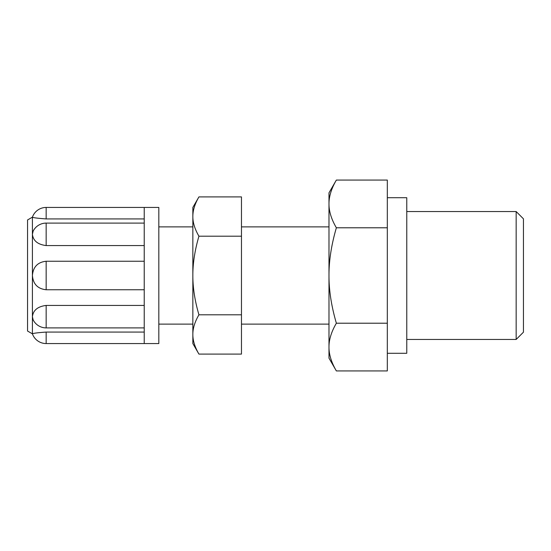 <?xml version="1.0" encoding="UTF-8"?>
<svg xmlns="http://www.w3.org/2000/svg" width="551" height="551" viewBox="0 0 551 551"><rect width="100%" height="100%" fill="white"/><g stroke="black" fill="none" stroke-linecap="round" stroke-linejoin="round"><path stroke-width="0.83" d="M144.231 327.9L46.16 327.9A14.588 14.588 0 0 1 33.163 319.924L32.413 316.756L32.413 333.844C33.143 333.265 37.723 332.68 46.16 332.074C37.723 332.68 33.143 333.265 32.413 333.844A14.588 14.588 0 0 0 46.16 343.562L46.16 332.074L144.231 332.074M144.231 289.75L46.16 289.75C37.723 288.855 33.143 284.109 32.413 275.5L32.413 316.756C33.143 310.261 37.723 306.487 46.16 305.426L144.231 305.426M144.231 245.574L46.16 245.574C37.723 244.513 33.143 240.739 32.413 234.244L32.413 275.5C33.143 266.891 37.723 262.145 46.16 261.25L144.231 261.25M144.231 218.926L46.16 218.926L46.16 207.438A14.588 14.588 0 0 0 32.413 217.156C33.143 217.735 37.723 218.32 46.16 218.926C37.723 218.32 33.143 217.735 32.413 217.156L32.413 234.244L33.163 231.076A14.588 14.588 0 0 1 46.16 223.1L46.16 245.574M46.16 207.438L144.231 207.438L144.231 343.562L46.16 343.562M32.413 217.156L27.55 219.966L27.55 331.034L32.413 333.844M144.231 207.438L158.819 207.438L158.819 343.562L144.231 343.562M198.932 236.2C194.834 250.264 192.809 263.364 192.85 275.5L192.85 216.557C192.809 222.625 194.834 229.175 198.932 236.2L241.469 236.2L241.469 196.907L198.932 196.907C194.834 203.939 192.809 210.482 192.85 216.557L192.85 207.438L198.932 196.907M198.932 314.8C194.834 321.825 192.809 328.375 192.85 334.443L192.85 275.5C192.809 287.636 194.834 300.736 198.932 314.8L241.469 314.8L241.469 236.2M198.932 354.093L192.85 343.562L192.85 334.443C192.809 340.518 194.834 347.061 198.932 354.093L241.469 354.093L241.469 314.8M336.365 227.783C331.385 244.858 328.926 260.761 328.981 275.5L328.981 203.925C328.926 211.295 331.385 219.243 336.365 227.783L387.319 227.783L387.319 180.067L336.365 180.067C331.385 188.6 328.926 196.555 328.981 203.925L328.981 192.85L336.365 180.067M336.365 323.217C331.385 331.757 328.926 339.705 328.981 347.075L328.981 275.5C328.926 290.239 331.385 306.142 336.365 323.217L387.319 323.217L387.319 227.783M336.365 370.933L328.981 358.15L328.981 347.075C328.926 354.445 331.385 362.4 336.365 370.933L387.319 370.933L387.319 323.217M523.45 218.83L523.45 332.17L516.156 339.464L516.156 211.536L523.45 218.83M387.319 197.713L406.769 197.713L406.769 353.287L387.319 353.287M46.16 327.9L46.16 305.426M46.16 289.75L46.16 261.25M144.231 223.1L46.16 223.1M241.469 324.119L328.981 324.119M241.469 226.881L328.981 226.881M158.819 324.119L192.85 324.119M158.819 226.881L192.85 226.881M406.769 339.464L516.156 339.464M406.769 211.536L516.156 211.536"/></g></svg>
